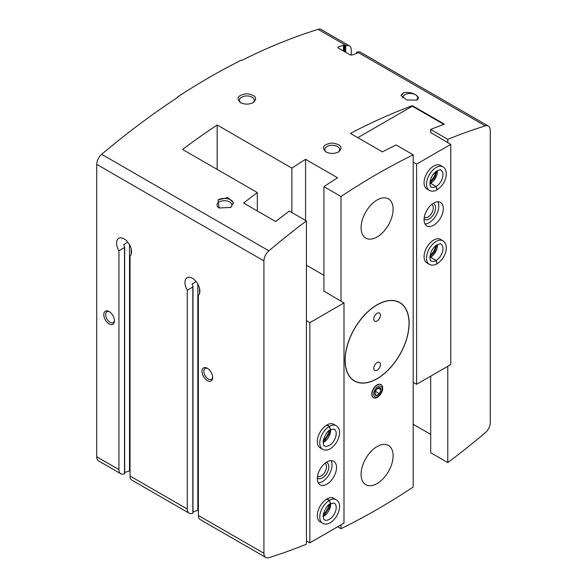 <?xml version="1.0" encoding="UTF-8"?>
<svg xmlns="http://www.w3.org/2000/svg" width="587" height="587" viewBox="0 0 587 587"><rect width="100%" height="100%" fill="white"/><g stroke="black" fill="none" stroke-linecap="round" stroke-linejoin="round"><path stroke-width="0.88" d="M265.801 557.459A9.062 5.232 120 0 0 268.89 557.65A679.452 392.285 120 0 0 306.421 544.2L306.421 220.939A679.452 392.285 120 0 0 268.89 250.825A9.062 5.232 120 0 0 263.923 260.899L263.923 553.306A9.062 5.232 120 0 0 265.801 557.459L200.248 519.605A9.062 5.232 -60 0 1 198.369 515.459L198.369 295.532A10.566 6.105 -120 0 0 197.291 283.213A10.566 6.105 -120 0 0 187.106 277.746A10.566 6.105 -120 0 0 187.268 290.227L187.268 509.054A9.062 5.232 120 0 0 189.146 513.199A9.062 5.232 120 0 0 192.228 513.39A679.452 392.285 120 0 0 192.822 513.207L192.822 512.825M192.822 513.207L192.822 286.023L192.822 287.021L187.268 290.227M196.058 281.503L192.11 284.203M192.287 284.944L192.287 283.675L192.287 284.944A10.566 6.105 60 0 0 192.822 286.023M192.998 511.915A679.452 392.285 120 0 0 197.841 510.352L197.841 284.137M127.731 242.049L123.776 244.75M124.664 472.469A679.452 392.285 120 0 0 129.507 470.906L129.507 244.684M123.952 245.498L123.952 244.229L123.952 245.498A10.566 6.105 60 0 0 124.488 246.577L124.488 247.567L124.488 246.577M124.488 473.379L124.488 473.76A679.452 392.285 120 0 1 123.901 473.944A9.062 5.232 120 0 1 120.812 473.746L98.609 460.927A9.062 5.232 120 0 1 96.73 456.781L96.73 164.367A9.062 5.232 120 0 1 101.69 154.3A679.452 392.285 120 0 1 177.876 97.295L177.443 97.053L177.443 97.574M189.146 513.199L131.921 480.159A9.062 5.232 -60 0 1 130.043 476.013L130.043 256.086A10.566 6.105 -120 0 0 128.957 243.759A10.566 6.105 -120 0 0 118.779 238.3A10.566 6.105 -120 0 0 118.941 250.774L118.941 469.6A9.062 5.232 120 0 0 120.812 473.746M124.488 473.76L124.488 247.567L118.941 250.774M447.778 366.295L447.778 462.585A679.452 392.285 120 0 0 485.31 432.7A9.062 5.232 120 0 0 490.27 422.633L490.27 130.219A9.062 5.232 120 0 0 488.391 126.073A9.062 5.232 120 0 0 485.31 125.882A679.452 392.285 120 0 0 447.778 139.332L430.697 129.47A679.452 392.285 -60 0 1 444.359 124.158L412.331 105.667A679.452 392.285 120 0 0 350.41 133.403L382.438 151.894A679.452 392.285 -60 0 1 396.1 144.967L413.182 154.829A679.452 392.285 120 0 0 341.01 196.498L323.929 186.637A679.452 392.285 -60 0 1 337.591 177.788L305.563 159.297A679.452 392.285 120 0 0 291.9 168.146L217.161 124.994A679.452 392.285 120 0 0 182.572 149.436L257.304 192.587A679.452 392.285 120 0 0 243.642 203.058L275.67 221.548A679.452 392.285 -60 0 1 289.34 211.078L306.421 220.939M447.778 462.585L430.697 452.724L430.697 376.164M430.697 434.365L413.182 424.254M341.01 524.837L341.01 528.696A679.452 392.285 120 0 0 413.182 487.027L413.182 154.829M341.01 528.696L337.672 526.766M207.343 380.596A7.55 4.358 -120 0 0 212.677 377.514A7.55 4.358 -120 0 0 207.343 368.269A7.55 4.358 -120 0 0 202.001 371.351A7.55 4.358 -120 0 0 207.343 380.596M109.116 323.892A7.55 4.358 -120 0 0 114.45 320.81A7.55 4.358 -120 0 0 109.116 311.558A7.55 4.358 -120 0 0 103.774 314.639A7.55 4.358 -120 0 0 109.116 323.892M332.257 143.023C323.371 144.329 321.25 147.3 325.895 151.93C330.143 153.941 334.399 153.933 338.662 151.908C343.241 147.381 341.106 144.424 332.257 143.023M218.019 199.976L219.098 207.996L230.83 207.372L233.479 202.669L227.844 197.548L218.019 199.976A9.062 5.232 0 0 1 227.521 198.758A9.062 5.232 0 0 1 233.45 203.219M416.601 100.12C422.633 97.244 411.56 90.846 403.79 92.724L401.134 95.417L406.769 99.951L416.601 100.12M246.848 93.707C237.955 95.021 235.835 97.992 240.479 102.622C244.728 104.625 248.991 104.618 253.246 102.593C257.832 98.073 255.697 95.109 246.848 93.707M488.391 126.073L360.491 52.228A9.062 5.232 120 0 0 357.402 52.03A679.452 392.285 120 0 0 356.815 52.214L356.815 52.595L356.815 52.214M343.468 51.04L343.468 45.272A679.452 392.285 -60 0 0 337.914 47.055L337.914 47.833L337.914 47.055L337.914 47.833L350.087 54.855L351.796 55.068A679.452 392.285 120 0 1 357.344 53.285L356.815 52.595L356.815 53.454M343.468 45.272L345.706 45.808A679.452 392.285 -60 0 1 346.301 45.625A9.062 5.232 -60 0 1 349.382 45.815A9.062 5.232 -60 0 1 351.261 49.961L351.261 55.141M349.382 45.815L321.199 29.541A9.062 5.232 120 0 0 318.11 29.35A679.452 392.285 120 0 0 241.932 60.314L241.506 60.065A679.452 392.285 120 0 0 177.443 97.053M305.563 159.297L305.563 220.448M291.9 168.146L291.9 212.56M257.304 192.587L257.304 210.946M373.449 397.685A7.55 4.358 -60 0 1 371.762 394.163A7.55 4.358 -60 0 1 377.096 384.911A7.55 4.358 -60 0 1 380.992 384.617M341.01 196.498L341.01 301.204M377.096 236.972A22.651 13.075 -60 0 1 365.774 238.095A22.651 13.075 -60 0 1 365.774 211.944A22.651 13.075 -60 0 1 388.425 198.868A22.651 13.075 -60 0 1 391.896 217.014A22.651 13.075 -60 0 1 377.096 236.972M377.096 483.541A22.651 13.075 -60 0 1 365.774 484.664A22.651 13.075 -60 0 1 365.774 458.513A22.651 13.075 -60 0 1 388.425 445.438A22.651 13.075 -60 0 1 391.896 463.583A22.651 13.075 -60 0 1 377.096 483.541M377.096 304.778A45.294 26.151 120 0 0 347.504 344.694A45.294 26.151 120 0 0 354.453 380.992A45.294 26.151 120 0 0 377.096 378.747A45.294 26.151 120 0 0 406.688 338.831A45.294 26.151 120 0 0 399.747 302.54A45.294 26.151 120 0 0 377.096 304.778M447.778 139.332L447.778 142.663M412.331 105.667L412.331 106.174L357.784 137.666M430.697 129.47L430.697 132.801M323.929 186.637L323.929 291.343M416.256 100.23A7.426 4.285 0 0 0 417.621 97.758A7.426 4.285 0 0 0 410.196 93.465A7.426 4.285 0 0 0 402.77 97.758A7.426 4.285 0 0 0 402.785 98.044M403.79 92.724A9.062 5.232 0 0 0 401.185 95.857M230.148 207.739A7.426 4.285 0 0 0 231.843 205.01A7.426 4.285 0 0 0 224.425 200.725A7.426 4.285 0 0 0 216.999 205.01A7.426 4.285 0 0 0 219.134 208.018M241.088 102.938A7.426 4.285 180 0 1 239.423 100.23A7.426 4.285 180 0 1 246.841 95.945A7.426 4.285 180 0 1 252.094 97.2A7.426 4.285 180 0 1 254.266 100.23A7.426 4.285 180 0 1 252.615 102.923M326.497 152.253A7.426 4.285 180 0 1 324.831 149.546A7.426 4.285 180 0 1 332.257 145.26A7.426 4.285 180 0 1 337.503 146.515A7.426 4.285 180 0 1 339.682 149.546A7.426 4.285 180 0 1 338.031 152.238M109.6 311.866A6.244 3.603 -120 0 0 106.922 311.785A6.244 3.603 -120 0 0 105.961 316.789A6.244 3.603 -120 0 0 110.04 322.285A6.244 3.603 -120 0 0 113.159 322.593A6.244 3.603 -120 0 0 114.428 320.238M207.827 368.577A6.244 3.603 -120 0 0 205.142 368.497A6.244 3.603 -120 0 0 204.188 373.493A6.244 3.603 -120 0 0 208.268 378.997A6.244 3.603 -120 0 0 211.386 379.305A6.244 3.603 -120 0 0 212.655 376.942M377.045 378.659A45.294 26.151 -60 0 1 376.993 378.688A45.294 26.151 -60 0 1 354.394 380.963M399.696 302.503A45.294 26.151 -60 0 1 409.022 323.21A45.294 26.151 -60 0 1 409.022 323.276M376.993 378.688L377.096 378.63A45.148 26.063 -60 0 1 345.178 360.198A45.148 26.063 -60 0 1 377.096 304.902A45.148 26.063 -60 0 1 409.022 323.334A45.148 26.063 -60 0 1 377.096 378.63L376.993 378.688M377.096 320.928A4.681 2.7 -60 0 1 374.755 321.162A4.681 2.7 -60 0 1 374.755 315.755A4.681 2.7 -60 0 1 379.437 313.054A4.681 2.7 -60 0 1 380.156 316.804A4.681 2.7 -60 0 1 377.096 320.928M377.096 370.243A4.681 2.7 -60 0 1 374.755 370.478A4.681 2.7 -60 0 1 374.755 365.07A4.681 2.7 -60 0 1 379.437 362.37A4.681 2.7 -60 0 1 380.156 366.119A4.681 2.7 -60 0 1 377.096 370.243M217.161 124.994L217.161 169.408M413.182 162.144L416.601 164.111L450.765 144.387L430.697 132.552M443.823 124.356L412.331 106.174M413.182 382.328L416.601 384.294L450.765 364.571L450.765 144.387M416.601 164.111L416.601 384.294M443.295 208.62A13.589 7.844 120 0 0 440.477 202.398A13.589 7.844 120 0 0 426.888 210.241A13.589 7.844 120 0 0 426.888 225.936A13.589 7.844 120 0 0 437.359 222.297A13.589 7.844 120 0 0 443.295 208.62M429.346 264.341A13.589 7.844 120 0 1 429.346 248.646A13.589 7.844 120 0 1 442.936 240.802L440.477 239.386A13.589 7.844 120 0 0 426.888 247.23A13.589 7.844 120 0 0 426.888 262.917L429.346 264.341C431.687 265.551 434.241 265.383 437.014 263.827L436.119 260.474L430.564 257.267A9.663 5.577 120 0 1 429.889 257.62M429.346 190.371A13.589 7.844 120 0 1 429.346 174.677A13.589 7.844 120 0 1 442.936 166.833L440.477 165.417A13.589 7.844 120 0 0 426.888 173.26A13.589 7.844 120 0 0 426.888 188.948L429.346 190.371C431.687 191.582 434.241 191.413 437.014 189.858L436.119 186.505L430.564 183.298A9.663 5.577 120 0 1 429.889 183.65M430.066 181.427A9.062 5.232 120 0 0 435.547 171.925M430.066 255.396A9.062 5.232 120 0 0 435.547 245.894M424.284 217.307A7.426 4.285 120 0 0 424.335 217.337A7.426 4.285 120 0 0 430.051 215.348A7.426 4.285 120 0 0 433.294 207.879A7.426 4.285 120 0 0 431.753 204.481A7.426 4.285 120 0 0 431.702 204.452M424.093 218.995A9.062 5.232 120 0 0 431.24 217.41A9.062 5.232 120 0 0 435.605 207.879A9.062 5.232 120 0 0 433.067 203.447M425.025 223.985A13.589 7.844 120 0 0 438.812 206.03A13.589 7.844 120 0 0 437.858 201.767M437.381 170.663A9.663 5.577 120 0 1 430.609 183.269L436.163 186.475L437.227 189.726C442.767 185.741 445.79 180.649 446.311 174.456C446.355 170.7 445.232 168.153 442.936 166.833M437.381 244.632A9.663 5.577 120 0 1 430.609 257.245L436.163 260.445L437.227 263.695C442.767 259.711 445.79 254.619 446.311 248.426C446.355 244.669 445.232 242.123 442.936 240.802M306.421 265.207L323.929 275.318M323.929 291.093L343.997 302.929L309.833 322.652L306.421 320.685M309.833 322.652L309.833 542.843L343.997 523.112L343.997 302.929M317.31 478.61A13.589 7.844 120 0 0 320.12 484.833A13.589 7.844 120 0 0 333.709 476.982A13.589 7.844 120 0 0 333.709 461.294A13.589 7.844 120 0 0 323.239 464.933A13.589 7.844 120 0 0 317.31 478.61M336.168 425.722L333.709 424.306A13.589 7.844 120 0 0 323.239 427.945A13.589 7.844 120 0 0 317.31 441.622A13.589 7.844 120 0 0 320.12 447.844L322.579 449.26C325.69 450.882 330.811 450.911 336.828 441.923C341.825 431.988 339.022 427.505 336.168 425.722A13.589 7.844 120 0 0 329.49 426.331L330.386 429.684L334.208 429.126A9.663 5.577 120 0 1 334.208 440.287A9.663 5.577 120 0 1 324.545 445.863C323.694 446.215 323.268 444.418 323.268 440.47C325.301 434.351 327.656 430.763 330.32 429.721L329.256 426.47A13.589 7.844 120 0 0 320.473 438.452A13.589 7.844 120 0 0 322.579 449.26M336.168 499.698L333.709 498.275A13.589 7.844 120 0 0 323.239 501.922A13.589 7.844 120 0 0 317.31 515.591A13.589 7.844 120 0 0 320.12 521.814L322.579 523.23C325.69 524.851 330.811 524.881 336.828 515.9C341.825 505.957 339.022 501.474 336.168 499.698A13.589 7.844 120 0 0 329.49 500.3L330.386 503.653L334.208 503.096A9.663 5.577 120 0 1 334.208 514.256A9.663 5.577 120 0 1 324.545 519.833C323.694 520.185 323.268 518.387 323.268 514.439C325.301 508.32 327.656 504.732 330.32 503.69L329.256 500.44A13.589 7.844 120 0 0 320.473 512.422A13.589 7.844 120 0 0 322.579 523.23M309.833 542.843L306.421 540.869M323.298 514.285A9.062 5.232 120 0 0 328.779 504.791M323.298 440.316A9.062 5.232 120 0 0 328.779 430.821M317.516 476.204A7.426 4.285 120 0 0 317.567 476.233A7.426 4.285 120 0 0 324.993 471.948A7.426 4.285 120 0 0 324.993 463.378A7.426 4.285 120 0 0 324.941 463.348M317.325 477.891A9.062 5.232 120 0 0 326.966 473.085A9.062 5.232 120 0 0 326.306 462.343M318.264 482.874A13.589 7.844 120 0 0 329.226 474.391A13.589 7.844 120 0 0 331.09 460.656M326.798 499.023L329.256 500.44M327.032 498.884L329.49 500.3M326.798 425.047L329.256 426.47M327.032 424.915L329.49 426.331M379.496 393.767A4.358 2.517 120 0 0 381.036 389.79A4.358 2.517 120 0 0 379.496 387.596A4.358 2.517 120 0 0 376.414 389.379A4.358 2.517 120 0 0 374.873 393.349A4.358 2.517 120 0 0 376.414 395.543A4.358 2.517 120 0 0 379.496 393.767L381.036 389.79L379.496 387.596L376.414 389.379L374.873 393.349L376.414 395.543L379.496 393.767L375.364 391.382M377.346 397.384A7.55 4.358 120 0 0 382.276 390.737A7.55 4.358 120 0 0 381.124 384.683A7.55 4.358 120 0 0 373.574 389.042A7.55 4.358 120 0 0 373.574 397.759A7.55 4.358 120 0 0 377.346 397.384M377.955 396.526A6.068 3.5 120 0 0 381.667 386.95A6.068 3.5 120 0 0 374.235 391.243A6.068 3.5 120 0 0 377.955 396.526M378.145 388.124L381.036 389.79M199.543 288.533L199.543 293.529M131.217 249.086L131.217 254.083M263.923 553.306L198.369 515.459M263.923 260.899L96.73 164.367M118.941 469.6L96.73 456.781M187.268 509.054L130.043 476.013M485.31 125.882L357.402 52.03M346.301 45.625L318.11 29.35M268.89 250.825L101.69 154.3M344.855 51.839L344.855 45.691M345.706 52.331L345.706 45.808M344.32 51.531L344.32 45.382M436.163 186.475A9.663 5.577 120 0 0 442.459 177.964A9.663 5.577 120 0 0 440.969 170.23C440.852 169.32 439.083 169.848 435.664 171.83C428.062 178.228 429.816 188.522 431.306 186.967A9.663 5.577 120 0 0 436.119 186.505M436.163 260.445A9.663 5.577 120 0 0 442.459 251.933A9.663 5.577 120 0 0 440.969 244.199C440.852 243.289 439.083 243.818 435.664 245.799C428.062 252.197 429.816 262.492 431.306 260.936A9.663 5.577 120 0 0 436.119 260.474M323.121 516.509A9.663 5.577 120 0 0 330.62 503.521M323.121 442.539A9.663 5.577 120 0 0 330.62 429.552M192.998 286.632L192.998 513.038M124.664 247.178L124.664 473.592M356.632 53.512L356.632 52.382M429.889 183.019L434.732 177.714L436.838 170.978M429.889 256.989L434.732 251.684L436.838 244.948M323.121 515.885L324.295 515.034L329.226 507.88L330.077 503.837M323.121 441.916L324.295 441.064L329.226 433.91L330.077 429.867"/></g></svg>
